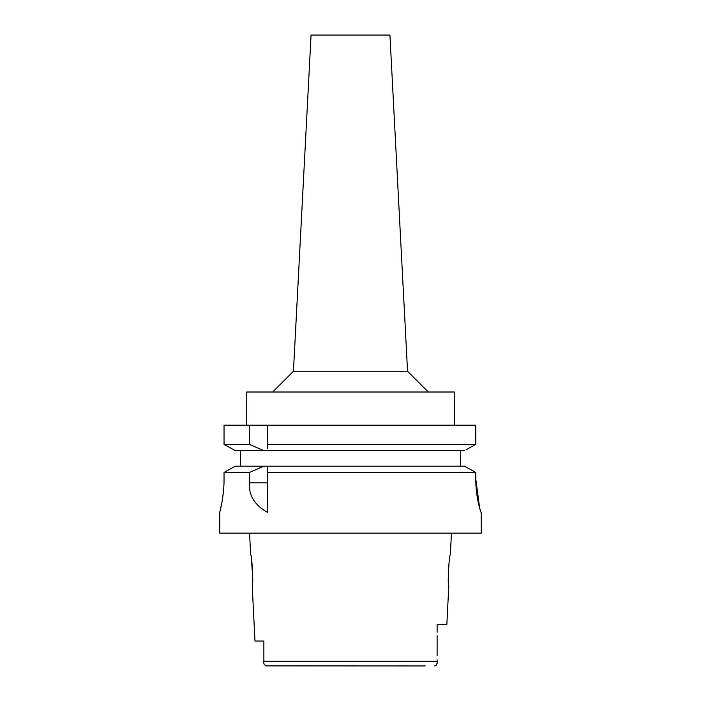 <?xml version="1.0" encoding="UTF-8"?>
<svg xmlns="http://www.w3.org/2000/svg" width="701" height="701" viewBox="0 0 701 701"><rect width="100%" height="100%" fill="white"/><g stroke="black" fill="none" stroke-linecap="round" stroke-linejoin="round"><path stroke-width="1.05" d="M265.828 665.889L425.174 665.95M263.874 641.047L254.971 641.047L263.874 641.047L263.874 661.578M435.969 665.521L437.021 663.453M266.371 665.95C264.181 665.004 263.348 663.426 263.874 661.218L437.126 661.218L437.126 659.913L437.126 661.218C437.652 663.426 436.819 665.004 434.629 665.95M437.126 632.206L437.126 624.442L446.861 624.442L448.78 586.054C447.369 587.017 449.069 553.895 450.331 554.92L451.426 533.128M263.874 661.218L263.874 658.554M254.971 641.047L252.22 586.054C253.613 586.956 251.948 554.027 250.669 554.92L249.574 533.128M251.475 559.302L252.754 578.378M437.126 635.772L437.126 655.593M221.691 503.677L219.755 512.378L219.755 533.128L481.245 533.128L481.184 512.378C480.755 512.904 475.628 496.466 475.795 479.169L475.795 472.439L472.185 470.441M224.04 479.169C224.189 496.606 219.571 513.053 219.755 512.378C219.571 513.053 224.189 496.588 224.04 479.169L224.04 472.439L249.486 472.439L249.486 482.858C248.592 495.292 254.594 505.132 267.484 512.378L267.484 472.439L475.795 472.439L475.795 479.169L479.65 508.164M222.357 499.857L223.461 491.27M467.97 468.119L464.483 466.2L267.484 466.2L267.484 472.439L267.484 469.223M249.486 472.439L263.926 466.2L267.484 466.2L267.484 468.242M263.926 466.2L235.247 466.2L224.04 472.439M231.742 468.145L227.65 470.424M240.504 466.2L240.504 450.638L235.247 450.638L224.04 444.399L224.04 425.209L249.486 425.209L249.486 444.399L263.926 450.638L240.504 450.638M267.484 448.631L267.484 444.399L475.795 444.399L475.795 425.209L249.486 425.209M267.484 444.399L267.484 425.209M267.484 446.555L267.484 447.65M475.795 425.209L475.795 444.399L474.314 445.214M465.999 449.797L475.795 444.399M460.496 450.638L460.496 466.2M464.483 466.2L475.795 472.439M464.483 450.638L235.247 450.638L224.04 444.399L249.486 444.399M454.266 425.209L454.266 392.008L246.734 392.008L246.734 425.209M407.553 371.25L389.931 35.05L311.069 35.05L293.447 371.25L407.553 371.25L428.302 392.008M249.486 482.858L267.484 482.858M293.447 371.25L272.698 392.008"/></g></svg>
